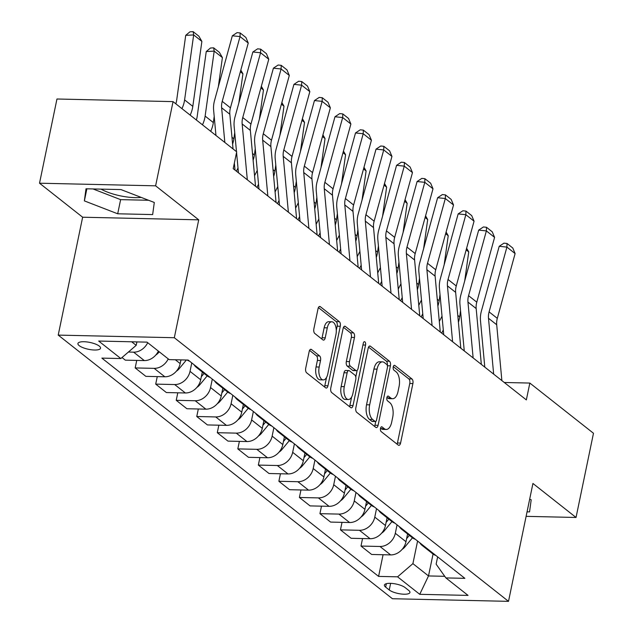 <?xml version="1.0" encoding="UTF-8"?>
<svg xmlns="http://www.w3.org/2000/svg" width="633" height="633" viewBox="0 0 633 633"><rect width="100%" height="100%" fill="white"/><g stroke="black" fill="none" stroke-linecap="round" stroke-linejoin="round"><path stroke-width="0.95" d="M380.504 428.383A2.477 1.226 91.3 0 0 381.153 431.587L398.284 445.094A3.545 1.749 91.3 0 0 398.885 445.331A3.545 1.749 91.3 0 0 400.578 443.06L412.898 383.551A3.545 1.749 91.3 0 0 411.972 378.977L394.85 365.463A2.477 1.226 91.3 0 0 394.422 365.296A2.477 1.226 91.3 0 0 393.235 366.887A2.477 1.226 91.3 0 0 393.884 370.091L396.108 371.84A11.339 5.602 91.3 0 1 399.075 386.494L398.046 391.447A11.339 5.602 91.3 0 1 392.634 398.711A11.339 5.602 91.3 0 1 390.696 397.959L388.48 396.211A2.477 1.226 91.3 0 0 388.053 396.044A2.477 1.226 91.3 0 0 386.874 397.635A2.477 1.226 91.3 0 0 387.523 400.839L389.738 402.588A11.339 5.602 91.3 0 1 392.705 417.234L391.677 422.195A11.339 5.602 91.3 0 1 386.265 429.459A11.339 5.602 91.3 0 1 384.326 428.707L382.11 426.959A2.477 1.226 91.3 0 0 381.691 426.792A2.477 1.226 91.3 0 0 380.504 428.383M101.035 189.125A28.153 8.53 -168.3 0 0 141.222 197.409M79.204 345.642A11.552 3.497 -168.3 0 0 91.603 349.804A11.552 3.497 -168.3 0 0 100.552 348.213A11.552 3.497 -168.3 0 0 99.286 346.093A11.552 3.497 -168.3 0 0 86.887 341.939A11.552 3.497 -168.3 0 0 77.93 343.529A11.552 3.497 -168.3 0 0 79.204 345.642M311.468 349.495A3.545 1.749 91.3 0 0 310.858 349.266A3.545 1.749 91.3 0 0 309.165 351.537L305.707 368.232A3.545 1.749 91.3 0 0 306.641 372.805L325.663 387.815A3.545 1.749 91.3 0 0 326.264 388.045A3.545 1.749 91.3 0 0 327.957 385.774L340.277 326.264A3.545 1.749 91.3 0 0 339.351 321.691L320.33 306.681A3.545 1.749 91.3 0 0 319.728 306.451A3.545 1.749 91.3 0 0 318.035 308.722L313.857 328.883A3.545 1.749 91.3 0 0 314.783 333.464L322.925 339.889A3.545 1.749 91.3 0 0 323.534 340.119A3.545 1.749 91.3 0 0 325.22 337.848L327.293 327.847A9.479 4.684 91.3 0 1 331.819 321.778A9.479 4.684 91.3 0 1 335.917 334.651L327.807 373.834A9.479 4.684 91.3 0 1 323.281 379.903A9.479 4.684 91.3 0 1 319.182 367.029L320.535 360.501A3.545 1.749 91.3 0 0 319.602 355.92L311.468 349.495L310.241 349.471M198.722 219.833L155.615 185.825L173.054 101.62L56.962 99.001L39.523 183.206L82.638 217.214L58.22 335.102L174.312 337.721L198.722 219.833L82.638 217.214M526.118 516.346L576.038 517.47L532.931 483.462L508.513 601.35L174.312 337.721M576.038 517.47L593.477 433.265L529.837 383.06L504.272 382.49M173.054 101.62L236.695 151.817L233.205 168.663L526.347 399.906L529.837 383.06M355.841 407.779A3.545 1.749 91.3 0 0 356.775 412.352L375.796 427.362A3.545 1.749 91.3 0 0 376.398 427.591A3.545 1.749 91.3 0 0 378.091 425.321L390.411 365.811A3.545 1.749 91.3 0 0 389.485 361.237L370.463 346.235A3.545 1.749 91.3 0 0 369.862 345.998A3.545 1.749 91.3 0 0 368.169 348.269L355.841 407.779M350.729 407.589L331.708 392.579A3.545 1.749 91.3 0 1 330.774 388.005L343.102 328.495A3.545 1.749 91.3 0 1 344.795 326.224A3.545 1.749 91.3 0 1 345.396 326.462L353.538 332.879A3.545 1.749 91.3 0 1 354.464 337.46L349.471 361.593A3.545 1.749 91.3 0 0 350.397 366.167L355.793 370.432A3.545 1.749 91.3 0 0 356.403 370.669A3.545 1.749 91.3 0 0 358.088 368.398L363.295 343.268A2.477 1.226 91.3 0 1 364.481 341.678A2.477 1.226 91.3 0 1 365.55 345.048L353.024 405.547A3.545 1.749 91.3 0 1 351.331 407.818A3.545 1.749 91.3 0 1 350.729 407.589M408.704 590.415L405.088 587.566A11.188 3.394 -168.3 0 0 393.077 583.539A11.188 3.394 -168.3 0 0 384.405 585.082A11.188 3.394 -168.3 0 0 385.639 587.131L389.248 589.98A11.188 3.394 -168.3 0 0 401.259 594.007A11.188 3.394 -168.3 0 0 409.931 592.464A11.188 3.394 -168.3 0 0 408.704 590.415M58.22 335.102L392.42 598.731L508.513 601.35M437.64 556.858L436.129 564.161L445.885 577.913L464.867 578.34L188.151 360.05L169.169 359.623L146.998 342.137L98.677 341.045L120.848 358.539L101.866 358.112L378.589 576.402L397.571 576.829L412.906 563.639L417.59 541.041M445.885 577.913L468.056 595.408L419.742 594.316L397.571 576.829M155.615 185.825L39.523 183.206M433.051 554.041L428.509 575.943L444.746 576.307M412.906 563.639L428.509 575.943L419.742 594.316M131.68 341.788L136.19 345.349L136.902 341.907M136.736 360.414L135.177 367.931L145.851 376.35L164.833 376.777A14.44 11.766 -51.7 0 0 180.176 363.587L180.943 359.892M157.261 376.603L155.702 384.12L174.684 384.548A14.44 11.766 -51.7 0 0 190.027 371.357L191.775 362.915M155.702 384.12L166.376 392.547L185.358 392.974A14.44 11.766 -51.7 0 0 200.701 379.784L202.307 372.03M177.786 392.8L176.235 400.317L195.217 400.744A14.44 11.766 -51.7 0 0 210.56 387.554L212.308 379.112M176.235 400.317L186.909 408.736L205.891 409.163A14.44 11.766 -51.7 0 0 221.234 395.973L222.84 388.219M198.319 408.997L196.76 416.506L215.742 416.941A14.44 11.766 -51.7 0 0 231.085 403.751L232.833 395.301M196.76 416.506L207.434 424.933L226.416 425.36A14.44 11.766 -51.7 0 0 241.759 412.17L243.365 404.416M218.844 425.186L217.293 432.703L236.275 433.13A14.44 11.766 -51.7 0 0 251.61 419.94L253.358 411.497M217.293 432.703L227.967 441.122L246.949 441.549A14.44 11.766 -51.7 0 0 262.284 428.359L263.89 420.605M239.377 441.383L237.818 448.9L256.8 449.327A14.44 11.766 -51.7 0 0 272.143 436.137L273.891 427.686M237.818 448.9L248.492 457.319L267.474 457.746A14.44 11.766 -51.7 0 0 282.816 444.556L284.423 436.802M259.902 457.572L258.343 465.089L277.325 465.516A14.44 11.766 -51.7 0 0 292.668 452.326L294.416 443.883M258.343 465.089L269.017 473.508L288.007 473.943A14.44 11.766 -51.7 0 0 303.342 460.753L304.948 452.999M280.435 473.769L278.876 481.286L297.858 481.713A14.44 11.766 -51.7 0 0 313.2 468.523L314.949 460.08M278.876 481.286L289.55 489.705L308.532 490.132A14.44 11.766 -51.7 0 0 323.874 476.942L325.481 469.188M300.96 489.966L299.401 497.475L318.383 497.902A14.44 11.766 -51.7 0 0 333.726 484.712L335.474 476.269M299.401 497.475L310.075 505.902L329.057 506.329A14.44 11.766 -51.7 0 0 344.399 493.139L346.006 485.384M321.485 506.155L319.934 513.672L338.916 514.099A14.44 11.766 -51.7 0 0 354.251 500.909L356.007 492.466M319.934 513.672L330.608 522.09L349.59 522.518A14.44 11.766 -51.7 0 0 364.932 509.328L366.539 501.573M342.018 522.352L340.459 529.868L359.441 530.296A14.44 11.766 -51.7 0 0 374.783 517.106L376.532 508.655M340.459 529.868L351.133 538.287L370.115 538.715A14.44 11.766 -51.7 0 0 385.457 525.525L387.064 517.77M362.543 538.541L360.992 546.057L379.974 546.485A14.44 11.766 -51.7 0 0 395.309 533.295L397.057 524.852M360.992 546.057L371.666 554.476L390.648 554.904A14.44 11.766 -51.7 0 0 405.982 541.713L407.589 533.959M383.076 554.737L378.589 576.402M122.003 357.542L125.326 360.153L144.308 360.581A14.44 11.766 -51.7 0 0 158.377 351.117M419.829 542.813A14.44 11.766 -51.7 0 0 422.14 545.44L432.814 553.859A14.44 11.766 -51.7 0 0 435.908 555.497M422.14 545.44A14.44 11.766 -51.7 0 0 425.234 547.07M399.296 526.616A14.44 11.766 -51.7 0 0 401.607 529.243L412.281 537.662A14.44 11.766 -51.7 0 0 415.375 539.3M401.607 529.243A14.44 11.766 -51.7 0 0 404.701 530.881M378.771 510.42A14.44 11.766 -51.7 0 0 381.082 513.054L391.756 521.473A14.44 11.766 -51.7 0 0 394.85 523.103M381.082 513.054A14.44 11.766 -51.7 0 0 384.176 514.684M358.238 494.231A14.44 11.766 -51.7 0 0 360.549 496.858L371.231 505.276A14.44 11.766 -51.7 0 0 374.325 506.914M360.549 496.858A14.44 11.766 -51.7 0 0 363.643 498.495M337.713 478.034A14.44 11.766 -51.7 0 0 340.024 480.661L350.698 489.087A14.44 11.766 -51.7 0 0 353.792 490.717M340.024 480.661A14.44 11.766 -51.7 0 0 343.118 482.299M317.188 461.845A14.44 11.766 -51.7 0 0 319.499 464.472L330.173 472.891A14.44 11.766 -51.7 0 0 333.267 474.528M319.499 464.472A14.44 11.766 -51.7 0 0 322.593 466.11M296.655 445.648A14.44 11.766 -51.7 0 0 298.966 448.275L309.64 456.694A14.44 11.766 -51.7 0 0 312.734 458.332M298.966 448.275A14.44 11.766 -51.7 0 0 302.06 449.913M276.13 429.459A14.44 11.766 -51.7 0 0 278.441 432.086L289.115 440.505A14.44 11.766 -51.7 0 0 292.209 442.143M278.441 432.086A14.44 11.766 -51.7 0 0 281.535 433.716M255.597 413.262A14.44 11.766 -51.7 0 0 257.908 415.889L268.582 424.308A14.44 11.766 -51.7 0 0 271.676 425.946M257.908 415.889A14.44 11.766 -51.7 0 0 261.002 417.527M235.072 397.065A14.44 11.766 -51.7 0 0 237.383 399.692L248.057 408.119A14.44 11.766 -51.7 0 0 251.151 409.749M237.383 399.692A14.44 11.766 -51.7 0 0 240.477 401.33M214.54 380.876A14.44 11.766 -51.7 0 0 216.858 383.503L227.532 391.922A14.44 11.766 -51.7 0 0 230.626 393.56M216.858 383.503A14.44 11.766 -51.7 0 0 219.944 385.141M194.014 364.679A14.44 11.766 -51.7 0 0 196.325 367.306L206.999 375.733A14.44 11.766 -51.7 0 0 210.093 377.363M196.325 367.306A14.44 11.766 -51.7 0 0 199.419 368.944M187.162 360.035A14.44 11.766 -51.7 0 0 189.568 361.174M135.177 367.931L154.159 368.359A14.44 11.766 -51.7 0 0 168.236 358.887M128.396 352.043L133.626 352.162A14.44 11.766 -51.7 0 0 147.703 342.698M136.19 345.349L120.848 358.539M527.052 511.836L529.56 511.891L531.19 499.785L529.671 499.192M86.001 188.784L84.371 200.89L117.698 213.788L152.656 214.579L154.294 202.473L120.966 189.576L86.001 188.784M92.972 188.943L120.626 199.64L148.613 200.273M120.626 199.64L117.698 213.788M86.871 188.808L84.371 200.89M380.56 428.137L381.193 428.636A11.339 5.602 91.3 0 0 383.123 429.388L386.265 429.459M392.634 398.711L389.493 398.648A11.339 5.602 91.3 0 1 387.554 397.888L386.929 397.389M397.065 444.137A3.545 1.749 91.3 0 0 397.437 442.989L409.765 383.479A3.545 1.749 91.3 0 0 408.839 378.906L393.299 366.649M387.333 365.447A3.545 1.749 91.3 0 0 386.352 361.166L368.541 347.121M374.578 426.397A3.545 1.749 91.3 0 0 374.95 425.257L375.749 421.404M374.981 421.333A2.477 1.226 91.3 0 0 375.401 421.499A2.477 1.226 91.3 0 0 376.588 419.908L387.404 367.67A2.477 1.226 91.3 0 0 386.755 364.466L384.413 362.622A11.339 5.602 91.3 0 0 382.482 361.87A11.339 5.602 91.3 0 0 377.07 369.134L369.672 404.835A11.339 5.602 91.3 0 0 372.639 419.489L374.981 421.333L371.84 421.262A2.477 1.226 91.3 0 0 372.267 421.428L375.401 421.499M382.482 361.87L379.341 361.799A11.339 5.602 91.3 0 0 373.929 369.063L377.07 369.134M371.84 421.262L369.506 419.418A11.339 5.602 91.3 0 1 366.539 404.772L373.929 369.063M343.474 327.348L350.397 332.808L353.538 332.879M356.403 370.669L353.261 370.598A3.545 1.749 91.3 0 1 352.66 370.36L347.256 366.096A3.545 1.749 91.3 0 1 346.33 361.522L351.331 337.389A3.545 1.749 91.3 0 0 350.397 332.808M357.162 370.337L355.786 376.983M351.639 397.026L349.883 405.484L353.024 405.547M344.281 386.636A9.479 4.684 91.3 0 0 348.379 399.51A9.479 4.684 91.3 0 0 352.905 393.441L355.762 379.634A3.545 1.749 91.3 0 0 354.836 375.06L349.44 370.796A3.545 1.749 91.3 0 0 348.83 370.566A3.545 1.749 91.3 0 0 347.137 372.829L344.281 386.636L341.147 386.565A9.479 4.684 91.3 0 0 345.246 399.439L348.379 399.51M348.83 370.566L345.697 370.495A3.545 1.749 91.3 0 0 344.004 372.766L347.137 372.829M341.147 386.565L344.004 372.766M349.511 406.623A3.545 1.749 91.3 0 0 349.883 405.484M323.281 379.903L320.14 379.832A9.479 4.684 91.3 0 1 316.041 366.958L317.394 360.43A3.545 1.749 91.3 0 0 316.468 355.849L309.545 350.389M331.819 321.778L328.685 321.706A9.479 4.684 91.3 0 0 324.159 327.783L327.293 327.847M321.714 338.924A3.545 1.749 91.3 0 0 322.086 337.777L324.159 327.783M336.281 330.355L337.144 326.193A3.545 1.749 91.3 0 0 336.218 321.619L318.407 307.575M324.444 386.85A3.545 1.749 91.3 0 0 324.816 385.711L326.533 377.418M402.169 549.333A9.566 7.794 -51.7 0 0 404.906 546.936L412.471 537.813M466.624 248.239L468.744 251.918L464.685 281.02M460.539 310.74L459.685 316.896A27.069 22.06 128.3 0 1 458.411 322.221M443.29 329.991L441.692 333.124M439.31 321.469L441.486 317.212A18.048 14.709 -51.7 0 0 442.008 316.112M406.623 538.636L409.353 535.352M468.744 251.918L466.173 249.885M493.661 374.119L488.494 318.272A18.048 14.709 128.3 0 1 489.095 311.879L506.906 247.092L499.208 246.308L481.397 311.096A27.069 22.06 -51.7 0 0 480.487 320.686L484.791 367.116M501.874 380.599L496.699 324.753A18.048 14.709 128.3 0 1 497.309 318.352L515.112 253.572L506.906 247.092L507.025 243.468L512.77 248.001L515.112 253.572M499.208 246.308L503.947 243.159L507.025 243.468M381.644 533.136A9.566 7.794 -51.7 0 0 384.373 530.739L391.946 521.616M446.099 232.042L448.219 235.721L444.16 264.831M440.014 294.543L439.152 300.699A27.069 22.06 128.3 0 1 437.878 306.032M422.765 313.794L421.167 316.927M418.785 305.272L420.953 301.023A18.048 14.709 -51.7 0 0 421.483 299.915M386.098 522.447L388.82 519.155M448.219 235.721L445.64 233.688M361.111 516.947A9.566 7.794 -51.7 0 0 363.848 514.55L371.413 505.427M425.566 215.845L427.686 219.532L423.627 248.634M419.481 278.346L418.627 284.51A27.069 22.06 128.3 0 1 417.353 289.835M402.24 297.605L400.634 300.738M398.252 289.083L400.428 284.826A18.048 14.709 -51.7 0 0 400.95 283.719M365.565 506.25L368.295 502.966M427.686 219.532L425.115 217.499M340.586 500.75A9.566 7.794 -51.7 0 0 343.315 498.353L350.888 489.23M405.041 199.656L407.161 203.335L403.102 232.446M398.956 262.157L398.094 268.313A27.069 22.06 128.3 0 1 396.828 273.646M381.707 281.408L380.109 284.541M377.727 272.886L379.895 268.637A18.048 14.709 -51.7 0 0 380.425 267.53M345.04 490.061L347.762 486.769M407.161 203.335L404.582 201.302M473.136 357.922L467.961 302.083A18.048 14.709 128.3 0 1 468.57 295.682L486.373 230.903L478.675 230.119L460.871 294.899A27.069 22.06 -51.7 0 0 459.962 304.497L464.258 350.927M481.341 364.402L476.174 308.556A18.048 14.709 128.3 0 1 476.784 302.163L494.587 237.375L486.373 230.903L486.5 227.279L492.245 231.813L494.587 237.375M478.675 230.119L483.414 226.962L486.5 227.279M452.603 341.733L447.436 285.887A18.048 14.709 128.3 0 1 448.037 279.485L465.848 214.706L458.15 213.922L440.346 278.702A27.069 22.06 -51.7 0 0 439.437 288.3L443.733 334.73M460.816 348.205L455.649 292.367A18.048 14.709 128.3 0 1 456.251 285.966L474.062 221.186L465.848 214.706L465.967 211.082L471.72 215.616L474.062 221.186M458.15 213.922L462.889 210.773L465.967 211.082M432.078 325.536L426.903 269.69A18.048 14.709 128.3 0 1 427.512 263.296L445.315 198.517L437.625 197.733L419.814 262.513A27.069 22.06 -51.7 0 0 418.904 272.111L423.2 318.541M440.283 332.016L435.116 276.17A18.048 14.709 128.3 0 1 435.726 269.769L453.529 204.989L445.315 198.517L445.442 194.893L451.187 199.427L453.529 204.989M437.625 197.733L442.364 194.576L445.442 194.893M320.053 484.561A9.566 7.794 -51.7 0 0 322.79 482.164L330.363 473.033M384.508 183.459L386.628 187.146L382.569 216.249M378.423 245.96L377.569 252.124A27.069 22.06 128.3 0 1 376.295 257.449M361.182 265.219L359.576 268.352M357.194 256.689L359.37 252.44A18.048 14.709 -51.7 0 0 359.892 251.333M324.507 473.864L327.237 470.58M386.628 187.146L384.057 185.113M411.545 309.347L406.378 253.501A18.048 14.709 128.3 0 1 406.987 247.099L424.79 182.32L417.092 181.536L399.288 246.316A27.069 22.06 -51.7 0 0 398.379 255.914L402.675 302.345M419.758 315.82L414.591 259.981A18.048 14.709 128.3 0 1 415.193 253.58L433.004 188.8L424.79 182.32L424.909 178.696L430.662 183.23L433.004 188.8M417.092 181.536L421.831 178.379L424.909 178.696M299.528 468.365A9.566 7.794 -51.7 0 0 302.257 465.967L309.83 456.844M363.983 167.27L366.103 170.95L362.044 200.052M357.898 229.771L357.036 235.927A27.069 22.06 128.3 0 1 355.77 241.252M340.649 249.022L339.051 252.156M336.669 240.5L338.837 236.244A18.048 14.709 -51.7 0 0 339.367 235.144M303.982 457.667L306.712 454.383M366.103 170.95L363.524 168.916M278.995 452.168A9.566 7.794 -51.7 0 0 281.732 449.77L289.305 440.647M343.45 151.073L345.578 154.753L341.511 183.863M337.373 213.574L336.511 219.73A27.069 22.06 128.3 0 1 335.237 225.063M320.124 232.825L318.526 235.959M316.144 224.304L318.312 220.055A18.048 14.709 -51.7 0 0 318.834 218.947M283.449 441.478L286.179 438.186M345.578 154.753L342.999 152.727M258.47 435.979A9.566 7.794 -51.7 0 0 261.207 433.581L268.772 424.458M322.925 134.876L325.046 138.564L320.986 167.666M316.84 197.385L315.986 203.541A27.069 22.06 128.3 0 1 314.712 208.866M299.591 216.636L297.993 219.77M295.611 208.115L297.787 203.858A18.048 14.709 -51.7 0 0 298.309 202.758M262.924 425.281L265.654 421.997M325.046 138.564L322.474 136.53M237.945 419.782A9.566 7.794 -51.7 0 0 240.675 417.384L248.247 408.261M302.4 118.688L304.52 122.367L300.461 151.477M296.315 181.188L295.453 187.344A27.069 22.06 128.3 0 1 294.187 192.677M279.066 200.439L277.468 203.573M275.086 191.918L277.254 187.669A18.048 14.709 -51.7 0 0 277.784 186.561M242.399 409.092L245.121 405.8M304.52 122.367L301.941 120.333M217.412 403.593A9.566 7.794 -51.7 0 0 220.149 401.195L227.714 392.064M281.867 102.491L283.988 106.178L279.928 135.28M275.782 164.991L274.928 171.155A27.069 22.06 128.3 0 1 273.654 176.48M258.541 184.25L256.935 187.384M254.553 175.721L256.729 171.472A18.048 14.709 -51.7 0 0 257.251 170.364M221.866 392.895L224.596 389.611M283.988 106.178L281.416 104.144M391.02 293.15L385.853 237.304A18.048 14.709 128.3 0 1 386.454 230.91L404.265 166.131L396.567 165.34L378.756 230.127A27.069 22.06 -51.7 0 0 377.846 239.725L382.15 286.156M399.233 299.631L394.058 243.784A18.048 14.709 128.3 0 1 394.668 237.383L412.471 172.603L404.265 166.131L404.384 162.499L410.129 167.041L412.471 172.603M396.567 165.34L401.306 162.19L404.384 162.499M370.487 276.953L365.32 221.115A18.048 14.709 128.3 0 1 365.929 214.714L383.733 149.934L376.034 149.151L358.231 213.93A27.069 22.06 -51.7 0 0 357.321 223.528L361.617 269.959M378.7 283.434L373.533 227.587A18.048 14.709 128.3 0 1 374.135 221.194L391.946 156.414L383.733 149.934L383.851 146.31L389.604 150.844L391.946 156.414M376.034 149.151L380.773 145.994L383.851 146.31M349.962 260.764L344.795 204.918A18.048 14.709 128.3 0 1 345.396 198.525L363.207 133.737L355.509 132.954L337.698 197.733A27.069 22.06 -51.7 0 0 336.796 207.331L341.092 253.762M358.175 267.245L353 211.398A18.048 14.709 128.3 0 1 353.61 204.997L371.421 140.217L363.207 133.737L363.326 130.113L369.079 134.647L371.421 140.217M355.509 132.954L360.248 129.805L363.326 130.113M329.437 244.567L324.262 188.729A18.048 14.709 128.3 0 1 324.871 182.328L342.675 117.548L334.976 116.765L317.173 181.544A27.069 22.06 -51.7 0 0 316.263 191.142L320.559 237.573M337.642 251.048L332.475 195.201A18.048 14.709 128.3 0 1 333.085 188.808L350.888 124.021L342.675 117.548L342.801 113.924L348.546 118.458L350.888 124.021M334.976 116.765L339.715 113.608L342.801 113.924M308.904 228.378L303.737 172.532A18.048 14.709 128.3 0 1 304.338 166.131L322.15 101.351L314.451 100.568L296.648 165.348A27.069 22.06 -51.7 0 0 295.738 174.945L300.034 221.376M317.117 234.851L311.95 179.012A18.048 14.709 128.3 0 1 312.552 172.611L330.363 107.832L322.15 101.351L322.268 97.727L328.021 102.261L330.363 107.832M314.451 100.568L319.19 97.419L322.268 97.727M196.887 387.396A9.566 7.794 -51.7 0 0 199.617 384.999L207.189 375.875M261.342 86.302L263.463 89.981L259.403 119.091M255.257 148.802L254.395 154.958A27.069 22.06 128.3 0 1 253.129 160.284M238.008 168.054L236.41 171.187M235.824 156.011L236.196 155.275A18.048 14.709 -51.7 0 0 236.726 154.175M201.341 376.706L204.063 373.415M263.463 89.981L260.883 87.947M288.379 212.182L283.204 156.335A18.048 14.709 128.3 0 1 283.813 149.942L301.617 85.162L293.926 84.379L276.115 149.159A27.069 22.06 -51.7 0 0 275.205 158.756L279.501 205.187M296.592 218.662L291.417 162.816A18.048 14.709 128.3 0 1 292.027 156.414L309.83 91.635L301.617 85.162L301.743 81.538L307.488 86.072L309.83 91.635M293.926 84.379L298.665 81.222L301.743 81.538M176.354 371.207A9.566 7.794 -51.7 0 0 179.092 368.802L186.387 360.011M240.809 70.105L242.93 73.784L238.87 102.894M234.724 132.606L233.87 138.769A27.069 22.06 128.3 0 1 232.596 144.095M180.809 360.509L181.315 359.9M242.93 73.784L240.358 71.758M267.846 195.993L262.679 140.146A18.048 14.709 128.3 0 1 263.288 133.745L281.092 68.965L273.393 68.182L255.59 132.962A27.069 22.06 -51.7 0 0 254.68 142.56L258.976 188.99M276.059 202.465L270.892 146.619A18.048 14.709 128.3 0 1 271.494 140.225L289.305 75.446L281.092 68.965L281.21 65.341L286.963 69.875L289.305 75.446M273.393 68.182L278.132 65.025L281.21 65.341M155.829 355.01A9.566 7.794 -51.7 0 0 158.559 352.613L159.239 351.798M222.405 57.595L214.191 51.115L206.247 51.55L210.472 48.013L213.653 47.847L219.398 52.381L222.405 57.595L218.345 86.697M214.199 116.417L213.337 122.573A27.069 22.06 128.3 0 1 210.686 131.308M213.653 47.847L214.191 51.115L205.132 116.092A27.069 22.06 128.3 0 1 202.473 124.828M196.357 120.001A18.048 14.709 -51.7 0 0 197.179 116.527L206.247 51.55M247.321 179.796L242.154 123.949A18.048 14.709 128.3 0 1 242.756 117.556L260.567 52.768L252.868 51.985L235.057 116.773A27.069 22.06 -51.7 0 0 234.147 126.363L236.489 151.659M236.56 152.442L238.451 172.793M255.534 186.276L250.359 130.43A18.048 14.709 128.3 0 1 250.969 124.028L268.772 59.249L260.567 52.768L260.685 49.145L266.43 53.678L268.772 59.249M252.868 51.985L257.607 48.836L260.685 49.145M201.88 41.398L193.666 34.926L185.714 35.353L189.94 31.824L193.12 31.65L198.873 36.184L201.88 41.398L192.812 106.376A27.069 22.06 128.3 0 1 190.161 115.111M193.12 31.65L193.666 34.926L184.599 99.903A27.069 22.06 128.3 0 1 181.948 108.631M175.832 103.812A18.048 14.709 -51.7 0 0 176.654 100.331L185.714 35.353M224.834 142.465L221.621 107.76A18.048 14.709 128.3 0 1 222.23 101.359L240.034 36.579L232.335 35.796L214.532 100.576A27.069 22.06 -51.7 0 0 213.622 110.174L215.964 135.47M233.047 148.945L229.834 114.233A18.048 14.709 128.3 0 1 230.436 107.839L248.247 43.052L240.034 36.579L240.16 32.956L245.905 37.489L248.247 43.052M235.001 170.079L234.36 163.092M232.335 35.796L237.074 32.639L240.16 32.956M175.325 359.766L180.176 363.587M190.027 371.357L200.701 379.784M210.56 387.554L221.234 395.973M231.085 403.751L241.759 412.17M251.61 419.94L262.284 428.359M272.143 436.137L282.816 444.556M292.668 452.326L303.342 460.753M313.2 468.523L323.874 476.942M333.726 484.712L344.399 493.139M354.251 500.909L364.932 509.328M374.783 517.106L385.457 525.525M395.309 533.295L405.982 541.713M379.974 546.485L390.648 554.904M359.441 530.296L370.115 538.715M338.916 514.099L349.59 522.518M318.383 497.902L329.057 506.329M297.858 481.713L308.532 490.132M277.325 465.516L288.007 473.943M256.8 449.327L267.474 457.746M236.275 433.13L246.949 441.549M215.742 416.941L226.416 425.36M195.217 400.744L205.891 409.163M174.684 384.548L185.358 392.974M154.159 368.359L164.833 376.777M133.626 352.162L144.308 360.581M390.624 583.341L389.248 589.98M386.352 583.689L385.639 587.131M381.193 428.636L384.326 428.707M387.625 396.195L388.48 396.211M387.554 397.888L390.696 397.959M393.995 365.447L394.85 365.463M408.839 378.906L411.972 378.977M409.765 383.479L412.898 383.551M397.437 442.989L400.578 443.06M381.256 426.943L382.11 426.959M369.245 346.204L370.463 346.235M386.352 361.166L389.485 361.237M387.404 365.747L390.411 365.811M374.95 425.257L378.091 425.321M366.539 404.772L369.672 404.835M369.506 419.418L372.639 419.489M344.178 326.43L345.396 326.462M351.331 337.389L354.464 337.46M346.33 361.522L349.471 361.593M347.256 366.096L350.397 366.167M352.66 370.36L355.793 370.432M362.938 344.993L365.55 345.048M316.468 355.849L319.602 355.92M317.394 360.43L320.535 360.501M316.041 366.958L319.182 367.029M322.086 337.777L325.22 337.848M319.111 306.657L320.33 306.681M336.218 321.619L339.351 321.691M337.144 326.193L340.277 326.264M324.816 385.711L327.957 385.774M404.226 546.398L404.906 546.936M459.685 316.896L457.778 315.392M488.494 318.272L496.699 324.753M489.095 311.879L497.309 318.352M383.693 530.209L384.373 530.739M439.152 300.699L437.253 299.203M363.168 514.012L363.848 514.55M418.627 284.51L416.72 283.006M342.643 497.815L343.315 498.353M398.094 268.313L396.195 266.81M467.961 302.083L476.174 308.556M468.57 295.682L476.784 302.163M447.436 285.887L455.649 292.367M448.037 279.485L456.251 285.966M426.903 269.69L435.116 276.17M427.512 263.296L435.726 269.769M322.11 481.626L322.79 482.164M377.569 252.124L375.662 250.621M406.378 253.501L414.591 259.981M406.987 247.099L415.193 253.58M301.585 465.429L302.257 465.967M357.036 235.927L355.137 234.424M281.052 449.24L281.732 449.77M336.511 219.73L334.604 218.235M260.527 433.043L261.207 433.581M315.986 203.541L314.079 202.038M239.994 416.854L240.675 417.384M295.453 187.344L293.554 185.849M219.469 400.657L220.149 401.195M274.928 171.155L273.021 169.652M385.853 237.304L394.058 243.784M386.454 230.91L394.668 237.383M365.32 221.115L373.533 227.587M365.929 214.714L374.135 221.194M344.795 204.918L353 211.398M345.396 198.525L353.61 204.997M324.262 188.729L332.475 195.201M324.871 182.328L333.085 188.808M303.737 172.532L311.95 179.012M304.338 166.131L312.552 172.611M198.944 384.46L199.617 384.999M254.395 154.958L252.496 153.455M283.204 156.335L291.417 162.816M283.813 149.942L292.027 156.414M178.411 368.271L179.092 368.802M233.87 138.769L231.963 137.266M262.679 140.146L270.892 146.619M263.288 133.745L271.494 140.225M157.886 352.075L158.559 352.613M213.337 122.573L205.132 116.092M242.154 123.949L250.359 130.43M242.756 117.556L250.969 124.028M192.812 106.376L184.599 99.903M221.621 107.76L229.834 114.233M222.23 101.359L230.436 107.839"/></g></svg>
